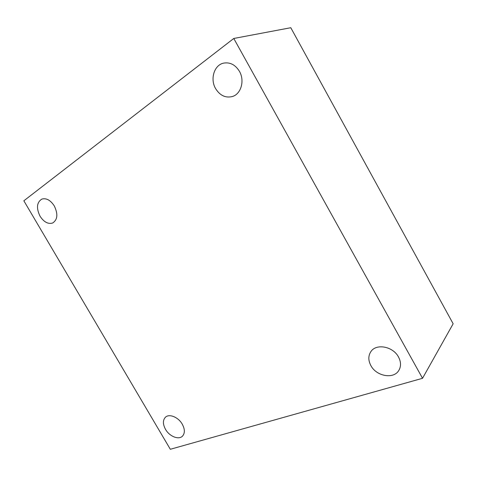 <?xml version="1.0" encoding="UTF-8"?>
<svg xmlns="http://www.w3.org/2000/svg" width="477" height="477" viewBox="0 0 477 477"><rect width="100%" height="100%" fill="white"/><g stroke="black" fill="none" stroke-linecap="round" stroke-linejoin="round"><path stroke-width="0.72" d="M23.85 200.799L233.778 38.47L422.533 378.297L170.325 449.28L23.85 200.799M422.533 378.297L453.15 323.77L290.791 27.72L233.778 38.47M165.525 429.366C162.776 424.262 162.729 420.237 165.37 417.286C169.102 413.416 178.303 417.089 182.256 424.166C184.939 429.181 185.034 433.152 182.548 436.079C178.792 440.193 169.472 436.437 165.525 429.366M370.873 365.591C368.149 360.385 368.166 355.699 370.939 351.531C376.281 343.273 393.054 346.391 398.51 357.011C401.074 361.924 401.181 366.39 398.838 370.414C393.662 379.489 376.323 376.27 370.873 365.591M215.622 88.639C209.934 79.17 214.119 65.069 223.558 63.131C230.033 61.998 235.322 64.729 239.43 71.323C244.957 80.696 241.01 94.118 232.353 96.533C225.549 98.179 219.975 95.543 215.622 88.639M40.074 216.26C36.145 208.103 36.735 202.379 41.851 199.082C46.341 197.872 50.49 200.149 54.289 205.927C58.146 214 57.616 219.688 52.709 222.986C48.147 224.357 43.938 222.115 40.074 216.26"/></g></svg>
